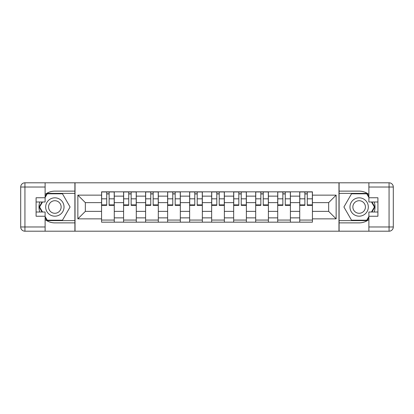 <?xml version="1.0" encoding="UTF-8"?>
<svg xmlns="http://www.w3.org/2000/svg" width="414" height="414" viewBox="0 0 414 414"><rect width="100%" height="100%" fill="white"/><g stroke="black" fill="none" stroke-linecap="round" stroke-linejoin="round"><path stroke-width="0.62" d="M45.116 219.539A15.877 15.877 0 0 0 54.855 222.877L74.898 222.877L74.898 231.203L339.102 231.203L339.102 222.877L359.145 222.877A15.877 15.877 0 0 0 368.884 219.539M368.884 194.461A15.877 15.877 0 0 0 359.145 191.123L339.102 191.123L339.102 182.797L74.898 182.797L74.898 191.123L54.855 191.123A15.877 15.877 0 0 0 45.116 194.461M123.589 222.173L123.589 196.132L114.274 196.132L114.274 222.173M114.274 196.132L114.274 191.827M123.589 196.132L123.589 191.827M136.289 191.827L136.289 222.173M145.604 222.173L145.604 191.827M158.308 191.827L158.308 222.173M167.623 222.173L167.623 191.827M180.323 191.827L180.323 222.173M189.638 222.173L189.638 191.827M202.342 191.827L202.342 222.173M211.657 222.173L211.657 191.827M224.362 191.827L224.362 222.173M233.677 222.173L233.677 191.827M246.377 191.827L246.377 222.173M255.692 222.173L255.692 191.827M268.396 191.827L268.396 222.173M277.711 222.173L277.711 191.827M290.411 191.827L290.411 222.173M299.726 222.173L299.726 191.827M299.726 211.373L290.411 211.373M277.711 211.373L268.396 211.373M255.692 211.373L246.377 211.373M233.677 211.373L224.362 211.373M211.657 211.373L202.342 211.373M189.638 211.373L180.323 211.373M167.623 211.373L158.308 211.373M145.604 211.373L136.289 211.373M123.589 211.373L114.274 211.373M299.726 202.627L290.411 202.627M277.711 202.627L268.396 202.627M255.692 202.627L246.377 202.627M233.677 202.627L224.362 202.627M211.657 202.627L202.342 202.627M189.638 202.627L180.323 202.627M167.623 202.627L158.308 202.627M145.604 202.627L136.289 202.627M123.589 202.627L114.274 202.627M85.341 211.373L101.57 211.373L101.57 202.627L85.341 202.627L85.341 211.373L77.858 218.856L77.858 195.144L101.57 195.144L101.57 202.627M312.43 202.627L312.43 211.373L328.659 211.373L328.659 202.627L312.43 202.627L312.43 191.827L101.57 191.827L101.57 195.144M312.43 195.144L336.142 195.144L336.142 218.856L312.43 218.856L312.43 211.373M101.57 211.373L101.57 222.173L312.43 222.173L312.43 218.856M101.57 218.856L77.858 218.856M338.962 231.203L338.962 182.797M75.037 231.203L75.037 182.797M114.274 220.057L101.57 220.057M106.724 193.943L109.12 193.943M136.289 220.057L123.589 220.057M128.738 193.943L131.14 193.943M158.308 220.057L145.604 220.057M150.758 193.943L153.154 193.943M180.323 220.057L167.623 220.057M172.773 193.943L175.174 193.943M202.342 220.057L189.638 220.057M194.792 193.943L197.193 193.943M224.362 220.057L211.657 220.057M216.807 193.943L219.208 193.943M246.377 220.057L233.677 220.057M238.826 193.943L241.227 193.943M268.396 220.057L255.692 220.057M260.846 193.943L263.242 193.943M290.411 220.057L277.711 220.057M282.86 193.943L285.262 193.943M312.43 220.057L299.726 220.057M304.88 193.943L307.276 193.943M77.858 195.144L85.341 202.627M328.659 211.373L336.142 218.856M328.659 202.627L336.142 195.144M109.12 204.889L114.202 204.889L114.202 205.375L109.12 205.375L109.12 191.967L114.202 191.967L111.382 191.967M114.202 204.889L114.202 191.967M106.724 193.804L109.12 193.804M104.463 191.967L101.642 191.967L101.642 205.375L106.724 205.375L106.724 191.967L104.675 191.967M101.642 191.967L111.169 191.967M131.14 204.889L136.222 204.889L136.222 205.375L131.14 205.375L131.14 191.967L136.222 191.967L133.396 191.967M136.222 204.889L136.222 191.967M128.738 193.804L131.14 193.804M126.482 191.967L123.657 191.967L123.657 205.375L128.738 205.375L128.738 191.967L126.694 191.967M123.657 191.967L133.184 191.967M153.154 204.889L158.236 204.889L158.236 205.375L153.154 205.375L153.154 191.967L158.236 191.967L155.416 191.967M158.236 204.889L158.236 191.967M150.758 193.804L153.154 193.804M148.497 191.967L145.676 191.967L145.676 205.375L150.758 205.375L150.758 191.967L148.709 191.967M145.676 191.967L155.203 191.967M39.791 201.991A15.877 15.877 0 0 0 39.791 212.009M74.898 182.797L45.116 182.797L45.116 201.991L36.085 201.991M74.898 231.203L24.933 231.203A4.233 4.233 0 0 1 20.7 226.97L20.7 187.03A4.233 4.233 0 0 1 24.933 182.797L45.116 182.797M74.898 222.877L74.898 191.123M36.085 212.009L45.116 212.009L45.116 231.203M45.116 197.757L36.085 197.757L36.085 216.243L45.116 216.243M74.898 193.379L46.994 193.379L45.116 196.629M45.116 217.371L46.994 220.621L74.898 220.621M42.021 201.991L39.128 207L42.021 212.009M374.209 212.009A15.877 15.877 0 0 0 374.209 201.991M339.102 231.203L368.884 231.203L368.884 212.009L377.915 212.009M339.102 182.797L389.067 182.797A4.233 4.233 0 0 1 393.3 187.03L393.3 226.97A4.233 4.233 0 0 1 389.067 231.203L368.884 231.203M339.102 191.123L339.102 222.877M377.915 201.991L368.884 201.991L368.884 182.797M368.884 216.243L377.915 216.243L377.915 197.757L368.884 197.757M339.102 220.621L367.006 220.621L368.884 217.371M368.884 196.629L367.006 193.379L339.102 193.379M371.979 212.009L374.872 207L371.979 201.991M45.68 207A9.175 9.175 0 0 0 54.855 216.175A9.175 9.175 0 0 0 64.03 207A9.175 9.175 0 0 0 54.855 197.825A9.175 9.175 0 0 0 45.68 207M48.573 207A6.282 6.282 0 0 0 54.855 213.282A6.282 6.282 0 0 0 61.137 207A6.282 6.282 0 0 0 54.855 200.718A6.282 6.282 0 0 0 48.573 207M45.116 197.473L47.237 193.804L62.473 193.804L70.09 207L62.473 220.196L47.237 220.196L45.116 216.527M42.507 212.009L39.62 207L42.507 201.991M349.97 207A9.175 9.175 0 0 0 359.145 216.175A9.175 9.175 0 0 0 368.32 207A9.175 9.175 0 0 0 359.145 197.825A9.175 9.175 0 0 0 349.97 207M352.863 207A6.282 6.282 0 0 0 359.145 213.282A6.282 6.282 0 0 0 365.427 207A6.282 6.282 0 0 0 359.145 200.718A6.282 6.282 0 0 0 352.863 207M368.884 216.527L366.763 220.196L351.527 220.196L343.91 207L351.527 193.804L366.763 193.804L368.884 197.473M371.493 201.991L374.38 207L371.493 212.009M175.174 204.889L180.256 204.889L180.256 205.375L175.174 205.375L175.174 191.967L180.256 191.967L177.43 191.967M180.256 204.889L180.256 191.967M172.773 193.804L175.174 193.804M170.516 191.967L167.696 191.967L167.696 205.375L172.773 205.375L172.773 191.967L170.728 191.967M167.696 191.967L177.218 191.967M197.193 204.889L202.27 204.889L202.27 205.375L197.193 205.375L197.193 191.967L202.27 191.967L199.45 191.967M202.27 204.889L202.27 191.967M194.792 193.804L197.193 193.804M192.536 191.967L189.71 191.967L189.71 205.375L194.792 205.375L194.792 191.967L192.743 191.967M189.71 191.967L199.237 191.967M219.208 204.889L224.29 204.889L224.29 205.375L219.208 205.375L219.208 191.967L224.29 191.967L221.464 191.967M224.29 204.889L224.29 191.967M216.807 193.804L219.208 193.804M214.55 191.967L211.73 191.967L211.73 205.375L216.807 205.375L216.807 191.967L214.762 191.967M211.73 191.967L221.257 191.967M241.227 204.889L246.304 204.889L246.304 205.375L241.227 205.375L241.227 191.967L246.304 191.967L243.484 191.967M246.304 204.889L246.304 191.967M238.826 193.804L241.227 193.804M236.57 191.967L233.744 191.967L233.744 205.375L238.826 205.375L238.826 191.967L236.782 191.967M233.744 191.967L243.272 191.967M263.242 204.889L268.324 204.889L268.324 205.375L263.242 205.375L263.242 191.967L268.324 191.967L265.503 191.967M268.324 204.889L268.324 191.967M260.846 193.804L263.242 193.804M258.584 191.967L255.764 191.967L255.764 205.375L260.846 205.375L260.846 191.967L258.797 191.967M255.764 191.967L265.291 191.967M285.262 204.889L290.343 204.889L290.343 205.375L285.262 205.375L285.262 191.967L290.343 191.967L287.518 191.967M290.343 204.889L290.343 191.967M282.86 193.804L285.262 193.804M280.604 191.967L277.778 191.967L277.778 205.375L282.86 205.375L282.86 191.967L280.816 191.967M277.778 191.967L287.306 191.967M307.276 204.889L312.358 204.889L312.358 205.375L307.276 205.375L307.276 191.967L312.358 191.967L309.537 191.967M312.358 204.889L312.358 191.967M304.88 193.804L307.276 193.804M302.618 191.967L299.798 191.967L299.798 205.375L304.88 205.375L304.88 191.967L302.831 191.967M299.798 191.967L309.325 191.967M277.711 196.132L268.396 196.132M255.692 196.132L246.377 196.132M233.677 196.132L224.362 196.132M211.657 196.132L202.342 196.132M189.638 196.132L180.323 196.132M167.623 196.132L158.308 196.132M145.604 196.132L136.289 196.132M299.726 196.132L290.411 196.132M277.711 217.867L268.396 217.867M255.692 217.867L246.377 217.867M233.677 217.867L224.362 217.867M211.657 217.867L202.342 217.867M189.638 217.867L180.323 217.867M167.623 217.867L158.308 217.867M145.604 217.867L136.289 217.867M123.589 217.867L114.274 217.867M299.726 217.867L290.411 217.867M109.12 198.823L114.202 198.823M101.642 204.889L106.724 204.889M101.642 198.823L106.724 198.823M131.14 198.823L136.222 198.823M123.657 204.889L128.738 204.889M123.657 198.823L128.738 198.823M153.154 198.823L158.236 198.823M145.676 204.889L150.758 204.889M145.676 198.823L150.758 198.823M45.116 187.03L24.933 187.03L24.933 226.97L45.116 226.97M20.7 187.03L24.933 187.03L24.933 182.797M24.933 231.203L24.933 226.97L20.7 226.97M368.884 226.97L389.067 226.97L389.067 187.03L368.884 187.03M393.3 226.97L389.067 226.97L389.067 231.203M389.067 182.797L389.067 187.03L393.3 187.03M175.174 198.823L180.256 198.823M167.696 204.889L172.773 204.889M167.696 198.823L172.773 198.823M197.193 198.823L202.27 198.823M189.71 204.889L194.792 204.889M189.71 198.823L194.792 198.823M219.208 198.823L224.29 198.823M211.73 204.889L216.807 204.889M211.73 198.823L216.807 198.823M241.227 198.823L246.304 198.823M233.744 204.889L238.826 204.889M233.744 198.823L238.826 198.823M263.242 198.823L268.324 198.823M255.764 204.889L260.846 204.889M255.764 198.823L260.846 198.823M285.262 198.823L290.343 198.823M277.778 204.889L282.86 204.889M277.778 198.823L282.86 198.823M307.276 198.823L312.358 198.823M299.798 204.889L304.88 204.889M299.798 198.823L304.88 198.823"/></g></svg>
